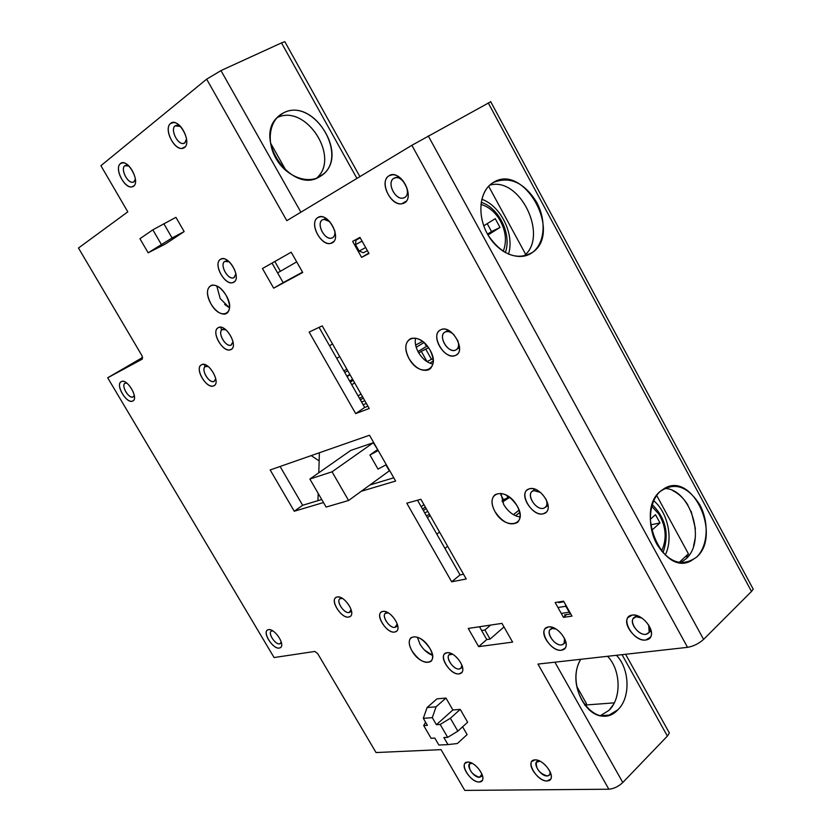 <?xml version="1.0" encoding="UTF-8"?>
<svg xmlns="http://www.w3.org/2000/svg" width="832" height="832" viewBox="0 0 832 832"><rect width="100%" height="100%" fill="white"/><g stroke="black" fill="none" stroke-linecap="round" stroke-linejoin="round"><path stroke-width="1.25" d="M319.145 460.897L311.189 455.614M317.949 500.666L318.167 493.366M318.791 472.794L319.394 452.754M361.566 401.991L364.832 400.743M363.106 404.695L366.371 403.447M385.913 464.88L389.324 470.86L348.587 500.49L332.051 471.806L373.277 442.738L377.718 449.644M348.587 500.49L326.113 507.062L309.868 479.045L350.698 450.445L373.277 442.738M309.868 479.045L332.051 471.806M386.287 464.672L378.03 469.113L369.959 455L377.291 449.79M378.227 450.549L369.959 455M184.163 231.577L165.422 243.984L148.158 252.803L139.942 238.711L152.849 229.819L175.926 217.329L184.163 231.577L172.089 237.983L163.79 223.652M172.089 237.983L148.158 252.803M161.169 244.15L152.849 229.819M490.745 101.754L411.871 145.298L286.811 220.678L206.648 79.165L100.911 165.693L127.806 211.848L78.478 248.019L142.095 355.888L142.324 359.081L107.682 377.79L274.082 657.55L314.808 651.446L317.678 653.588L376.043 752.554L441.033 749.642L464.776 790.4L608.847 789.225C613.808 788.778 618.467 786.531 622.804 782.496L667.378 736.091L669.365 732.971L667.992 730.496M323.482 502.538L294.268 511.243L270.171 469.945L369.502 435.25L395.626 481.042L361.223 491.296M262.444 268.528L291.21 252.21L302.723 272.49L273.676 288.174L262.444 268.528M388.721 175.999C378.144 182.988 392.662 208.894 404.175 203.029C416.094 197.08 399.256 167.565 388.721 175.999M440.554 329.888C429.863 335.088 443.706 359.642 455.291 355.534C467.282 351.385 451.225 323.409 440.554 329.888M317.585 217.745C308.402 223.87 322.13 247.967 332.176 242.882C342.566 237.723 326.685 210.319 317.585 217.745M170.31 123.729C162.989 130.343 176.27 153.296 184.382 147.628C192.774 141.866 177.455 115.814 170.31 123.729M120.203 163.852C113.734 169.728 126.35 191.256 133.546 186.254C140.982 181.168 126.474 156.78 120.203 163.852M220.241 259.522C212.732 264.722 225.451 286.582 233.719 282.298C242.258 277.971 227.604 253.157 220.241 259.522M217.974 327.86C210.777 332.27 223.007 353.142 230.922 349.596C239.106 346.029 225.025 322.358 217.974 327.86M201.271 364.926C194.459 368.888 206.294 388.95 213.793 385.83C221.541 382.689 207.927 359.934 201.271 364.926M121.056 381.794C115.367 385.32 126.443 403.811 132.746 401.045C139.256 398.268 126.547 377.333 121.056 381.794M355.67 413.598L309.14 332.082L322.223 325.863L369.252 408.512L355.67 413.598L364.676 407.451L367.942 406.224M225.753 294.798C215.488 277.524 200.616 285.449 210.954 303.878C221.094 322.13 237.224 312.853 225.753 294.798M429.603 349.357C418.35 329.919 397.831 337.917 409.011 358.571C419.942 379.028 442.333 369.73 429.603 349.357M352.633 241.374L359.975 237.38L369.002 253.51L361.608 257.39L352.633 241.374M285.262 42.463L284.814 41.662L281.497 42.9L220.969 70.595L206.648 79.165M319.925 176.561C351.094 159.047 314.527 96.179 283.348 112.965C269.443 119.694 265.938 141.263 276.058 158.621C285.896 176.02 306.769 184.517 319.925 176.561M433.181 360.953L429.905 363.189M272.012 263.099L283.15 282.63L302.526 272.158M280.082 466.482L302.65 505.274L321.734 499.522M432.879 364.031C427.17 362.814 422.334 358.894 418.382 352.29C415.615 347.173 414.669 342.472 415.553 338.166M229.559 307.913L224.661 304.408M216.778 285.969L220.189 298.574L216.788 285.979M319.072 327.361L364.676 407.451M221.499 330.304L220.896 327.33L221.499 330.294M204.37 364.572L204.942 366.943L204.391 364.582M283.15 282.63L273.676 288.174M274.82 261.508L280.405 271.294L296.691 261.862M277.576 272.854L280.405 271.294M329.555 345.769L332.488 343.907M336.773 358.446L339.695 356.564M142.709 357.396L107.682 377.79M432.089 653.578L430.82 654.659M608.847 789.225L537.961 664.082L687.534 647.338C693.493 646.298 698.849 643.646 703.591 639.392L428.241 135.886M478.639 646.63L468.239 628.43L501.966 623.376L512.606 642.117L478.639 646.63L486.762 639.548L479.461 626.746M646.308 639.891C659.142 637.874 645.59 613.548 632.133 615.108C618.623 616.647 633.755 642.99 646.308 639.891M543.764 513.635C555.464 510.39 541.778 485.961 529.474 488.779C517.119 491.577 532.366 517.993 543.764 513.635M561.86 650.114C573.071 648.326 560.196 625.591 548.402 626.943C536.546 628.274 550.919 652.922 561.86 650.114M547.446 780.926C557.638 780.395 545.771 759.793 535.038 759.876C524.243 759.928 537.503 782.35 547.446 780.926M479.554 781.966C488.623 781.477 477.277 762.039 467.709 762.091C458.068 762.122 470.735 783.307 479.554 781.966M459.42 673.785C468.759 672.36 456.82 651.726 446.95 652.735C437.029 653.713 450.341 676.146 459.42 673.785M395.023 631.956C403.572 630.219 391.83 610.095 382.782 611.416C373.682 612.726 386.755 634.608 395.023 631.956M349.097 616.949C357.011 615.15 345.53 595.598 337.126 597.002C328.671 598.374 341.453 619.642 349.097 616.949M279.594 647.982C286.374 646.547 275.673 628.628 268.466 629.668C261.186 630.698 273.083 650.229 279.594 647.982M406.786 503.183L420.909 499.304L466.232 578.978L451.662 581.797L406.786 503.183M429.551 647.858C419.983 631.769 402.449 633.849 411.975 650.863C421.314 667.69 440.398 664.882 429.551 647.858M516.828 505.367C505.908 486.522 484.141 491.556 494.926 511.514C505.461 531.242 529.235 525.221 516.828 505.367M563.472 617.365L555.162 602.534L563.618 601.172L571.979 616.106L563.472 617.365L566.571 614.578M427.086 707.554L423.311 718.318L432.297 717.652L436.072 706.794L427.086 707.554L436.946 698.87L445.973 698.048L452.868 709.977L460.231 709.394L467.636 722.228L457.839 731.151L450.362 718.255L440.19 724.454L436.405 724.714L452.868 709.977M462.602 726.804L467.116 734.594L457.382 743.517L447.97 744.598L443.872 737.558L447.678 737.35L440.19 724.454M751.722 586.373L753.23 589.181L751.504 591.458L703.591 639.392M532.282 252.564C545.272 243.173 546.489 219.523 536.307 201.687C523.952 182.343 509.59 175.968 493.22 182.551C479.461 190.58 476.726 215.041 487.552 234.198C498.108 253.406 519.407 262.09 532.282 252.564M659.953 491.66C648.222 502.653 647.327 527.8 657.301 544.918C669.386 563.014 682.458 567.091 696.54 557.149C708.084 546.385 709.342 521.924 699.67 504.556C687.523 485.982 674.284 481.676 659.953 491.66M689.426 554.746L685.745 559.052C706.805 541.455 690.581 488.249 664.258 488.467L664.851 488.509M672.994 490.776C678.798 493.646 683.758 498.378 687.877 504.972M691.163 511.337L695.417 528.653M695.302 537.607L693.586 545.99M685.464 556.587L688.449 556.046M426.327 515.726L429.541 514.478M519.688 512.45L515.58 515.788M520.01 517.015C513.542 515.902 508.102 511.742 503.693 504.514L500.916 493.386M369.866 485.004L393.775 477.797M420.17 644.519L419.962 644.155C423.384 649.73 427.544 653.453 432.463 655.314L424.31 649.875M417.529 638.082L417.383 637.166M417.508 500.24L460.044 574.933L463.538 574.236M503.994 626.954L490.079 639.09L486.762 639.548M490.079 639.09L484.91 630.011L481.603 630.5M484.91 630.011L490.62 625.082M480.75 626.558L479.814 627.359M447.637 546.291L444.954 548.434M439.535 532.054L436.831 534.175M430.165 515.58L427.44 517.681M517.202 506.012C520.894 513.25 520.998 518.71 517.504 522.413C510.078 526.178 502.559 522.548 494.926 511.514C491.109 504.057 491.098 498.482 494.915 494.801C502.31 491.421 509.735 495.154 517.202 506.012M294.268 511.243L302.65 505.274M425.277 506.99L422.542 509.08M451.662 581.797L460.044 574.933M614.307 702.853L584.938 705.058M617.677 692.068L616.387 697.632M613.434 704.486L608.92 710.414L600.517 715.582L608.92 710.414C621.754 698.526 620.922 669.77 607.558 656.292M580.757 659.287C563.264 688.574 596.648 732.971 617.864 709.79C630.77 697.705 629.793 668.866 616.418 655.294C629.834 668.876 630.718 697.83 617.864 709.79L609.086 715.114C587.184 723.278 566.27 682.344 580.757 659.287M489.746 185.141C520.291 176.228 549.401 237.401 523.442 256.277C549.38 237.754 520.385 176.145 489.736 185.151M368.774 253.105L367.328 253.968L368.826 253.188M361.608 257.39L367.328 253.968M445.973 698.048L436.072 706.794M432.297 717.652L436.405 724.714M447.97 744.598L438.88 745.046L434.814 738.067L431.09 738.275L423.696 725.577L427.388 725.317L423.311 718.318M423.696 725.577L425.589 722.228M447.678 737.35L457.839 731.151M450.362 718.255L460.231 709.394M277.025 117.686C305.542 103.178 340.902 157.331 316.576 178.162C340.912 157.685 305.604 103.074 277.025 117.676M429.998 350.022C434.637 359.694 434.127 366.33 428.47 369.897C421.533 371.686 415.043 367.91 409.011 358.571C404.238 348.65 404.872 341.942 410.935 338.478C417.778 337.033 424.133 340.891 429.998 350.022M359.57 398.476L362.44 396.542M352.57 379.205L349.69 381.118M350.293 382.19L353.184 380.276M351.759 384.758L354.64 382.834M279.365 648.034C273.322 649.501 262.35 633.058 267.405 630.105L268.466 629.668C274.394 628.046 285.511 644.53 280.53 647.556L279.365 648.034M479.253 781.986C472.181 782.558 460.876 767.738 465.005 763.339L467.709 762.091C474.635 761.353 486.127 776.152 482.102 780.666L479.253 781.986M680.628 562.63L685.745 559.052M696.54 557.149L690.477 561.174C662.418 575.817 634.681 510.921 660.65 491.026L665.194 487.978C693.222 472.222 721.843 535.787 696.54 557.149M645.871 639.954C636.199 641.711 622.388 624.603 627.848 617.646L632.133 615.108C641.534 613.122 655.585 629.98 650.478 637.146L645.871 639.954M459.098 673.837C451.422 675.241 439.265 658.424 444.631 653.827L446.95 652.735C454.48 651.144 466.825 667.919 461.604 672.63L459.098 673.837M561.475 650.166C552.614 651.82 539.469 634.514 545.147 628.68L548.402 626.943C557.045 625.071 570.419 642.242 564.99 648.263L561.475 650.166M547.102 780.936C539.417 781.529 527.592 766.626 531.7 761.54L535.038 759.876C542.568 759.106 554.58 773.958 550.618 779.168L547.102 780.936M348.826 617.011C341.827 618.821 330.002 601.162 335.806 597.574L337.126 597.002C344.001 595.015 356.002 612.664 350.303 616.366L348.826 617.011M394.732 632.018C387.369 633.734 375.315 616.19 381.108 612.175L382.782 611.416C390.01 609.513 402.241 627.037 396.583 631.176L394.732 632.018M417.373 637.166L419.962 644.155M411.975 650.863C408.772 644.956 408.408 640.609 410.862 637.811C416.634 635.045 422.978 638.581 429.884 648.409C433.004 654.212 433.41 658.507 431.111 661.305C425.308 664.248 418.933 660.764 411.975 650.863M210.954 303.878C206.045 293.904 206.357 287.643 211.89 285.106C216.809 284.762 221.551 288.184 226.106 295.391C230.922 305.25 230.672 311.48 225.347 314.07C220.386 314.579 215.582 311.178 210.954 303.878M220.189 298.574L229.549 307.934M121.254 381.68L121.742 381.482C127.951 379.09 138.944 398.663 132.746 401.045L132.382 401.19C126.246 403.707 115.149 384.29 121.254 381.68M201.51 364.79L202.041 364.582C209.394 361.754 221.177 383.115 213.793 385.83L213.439 385.975C206.19 388.991 194.22 367.786 201.51 364.79M218.223 327.714L219.055 327.402C226.928 324.73 238.576 346.58 230.922 349.596L230.298 349.835C222.539 352.726 210.673 331.042 218.223 327.714M220.501 259.345L221.998 258.804C230.443 256.776 241.384 278.793 233.719 282.298L232.461 282.755C224.13 285.054 212.919 263.182 220.501 259.345M120.432 163.654L122.678 162.854C130.406 162.032 139.807 182.395 133.546 186.254L131.498 186.982C123.874 188.022 114.244 167.814 120.432 163.654M317.907 217.547L320.07 216.83C330.252 214.885 341.286 238.784 332.176 242.882L330.387 243.495C320.351 245.866 308.849 222.061 317.907 217.547M493.22 182.551C523.796 162.354 562.754 232.617 532.407 252.481L531.513 253.105C516.235 260.52 501.852 254.675 488.353 235.591C477.495 217.63 478.691 193.856 490.693 184.33L493.22 182.551M389.085 175.76L392.184 174.845C403.728 173.399 414.305 198.442 404.175 203.029L401.627 203.83C390.218 205.878 378.966 180.846 389.085 175.76M440.929 329.722L441.189 329.618C452.182 324.75 466.887 351.385 455.489 355.451L455.291 355.534C444.298 360.589 429.385 333.882 440.929 329.722M170.57 123.5L173.503 122.554C182.094 122.117 191.256 143.354 184.382 147.628L181.719 148.502C173.222 149.23 163.758 128.128 170.57 123.5M283.348 112.965C312.187 96.907 348.972 153.618 323.419 174.002L319.218 176.966C291.959 194.23 252.99 138.819 277.618 117.073L283.348 112.965M543.369 513.739C533.281 516.807 518.95 495.81 527.155 489.944L529.474 488.779C539.292 485.462 553.894 506.199 546.062 512.335L543.369 513.739M558.147 607.474L565.843 606.268L565.261 604.115M570.596 613.642L569.182 612.238L561.475 613.392M565.843 606.268L569.182 612.238M500.833 494.863L503.547 499.699L509.361 497.047M503.547 499.699L502.018 500.916M502.559 501.946L509.746 497.338L502.455 501.998M423.686 342.763L416.177 347.235L423.686 342.763M415.615 345.051L422.531 341.38L415.615 345.051M427.222 345.946L417.976 351.551M428.574 347.776L421.304 351.364L427.024 361.598L432.994 358.571M421.304 351.364L418.808 353.038M426.192 344.729L425.287 345.145M419.401 350.771L426.358 346.538M360.235 237.848L355.93 240.178L360.142 237.682M355.93 240.178L355.545 244.629L362.066 241.114M367.401 250.65L363.386 252.772L359.143 251.035L355.545 244.629M426.13 508.477L423.394 510.567M424.767 512.99L427.752 511.337L424.767 512.99M350.033 374.743L347.142 376.657M346.85 376.147L349.856 374.431L346.85 376.147M347.766 370.76L344.76 372.466L347.766 370.76M343.876 370.906L346.882 369.2L343.876 370.906M483.746 225.805L495.238 218.66L500.011 227.427L487.999 234.988M487.5 234.104L491.535 231.566L487.219 223.642M491.535 231.566L500.011 227.427M650.25 519.345L655.502 514.686L659.994 522.922L651.654 530.379M659.994 522.922L650.655 524.857M656.687 495.446L688.418 553.831L679.182 562.432M576.732 686.358L586.446 703.602L584.74 705.255M270.494 142.969L286.229 170.893M488.634 186.222L525.616 254.27M278.075 161.824L277.035 160.243M508.498 254.207C514.831 234.645 500.958 205.941 481.79 199.254M665.194 555.006C673.494 538.98 667.826 512.408 653.702 500.718M214.053 381.472C208.499 383.396 200.512 368.971 205.535 366.517L208.302 366.6L205.535 366.517C200.356 368.618 208.801 383.635 213.949 381.514L215.79 378.716L214.053 381.472M133.058 397.01C128.367 398.694 120.858 385.424 125.07 383.25L126.807 383.136L125.07 383.25C120.734 385.081 128.565 398.84 132.922 397.062L134.306 395.398L133.058 397.01M225.805 329.763L222.373 329.555C216.996 331.885 225.368 347.246 230.89 345.218L233.054 341.786L231.171 345.124C225.306 347.329 217.069 332.322 222.373 329.555L225.826 329.784M128.773 165.922L126.36 165.214L124.79 165.776C120.39 168.698 127.171 183.009 132.59 182.291L134.056 181.761L135.398 179.067L133.9 181.875C128.544 185.12 119.985 169.562 124.79 165.776L128.804 165.942M235.955 273.697L233.969 277.711C227.854 280.436 219.274 264.67 224.817 261.373L229.237 261.841L224.817 261.373C219.43 264.066 227.323 279.562 233.241 277.95L234.156 277.618L235.955 273.707M180.523 126.474L177.164 125.164L175.115 125.83C170.279 129.064 176.935 144.009 182.967 143.52L184.881 142.896L186.555 138.892L184.704 143.021C178.682 146.713 169.697 130.104 175.115 125.83L180.544 126.495M332.342 237.89C324.938 241.145 315.734 223.756 322.473 219.846C324.626 218.785 327.049 219.398 329.763 221.676L323.97 219.346L322.473 219.846C316.046 223.007 324.126 239.855 331.261 238.222L332.561 237.775C334.568 236.496 335.296 234.094 334.755 230.568C335.338 234.166 334.526 236.6 332.342 237.89M454.033 334.807C451.027 331.999 448.198 331.011 445.557 331.833L445.411 331.895C437.206 334.818 447.782 353.787 455.572 350.158L455.666 350.116C458.713 348.41 459.358 345.082 457.6 340.122C459.441 345.238 458.671 348.608 455.322 350.241C446.805 352.81 437.611 335.14 445.411 331.895C448.105 330.99 450.975 331.958 454.012 334.776M404.258 197.725C395.793 201.521 386.11 182.79 393.848 178.308C401.71 173.212 413.015 193.825 404.258 197.725M393.848 178.308C386.672 181.865 394.555 199.576 402.657 198.172L404.518 197.6C411.694 194.293 404.154 176.571 395.99 177.663L393.848 178.308M351.146 609.658L349.128 612.508C343.418 613.86 334.766 598.998 341.047 598.322L342.41 598.426M342.368 598.395L339.903 598.759C335.795 601.328 344.178 613.818 349.128 612.508L350.158 612.061L351.146 609.679M272.688 630.854L271.222 631.186C267.654 633.298 275.423 644.925 279.698 643.864L281.278 642.117L279.698 643.864C274.799 644.946 266.729 631.301 272.147 630.854L272.73 630.874M397.249 623.969L395.013 627.37C388.846 628.67 380.016 613.382 386.766 612.768L388.357 612.914M388.315 612.893L385.351 613.34C381.264 616.2 389.802 628.607 395.013 627.37L396.302 626.777L397.259 623.979M472.014 763.266L469.362 764.119C468.77 770.297 472.129 774.686 479.45 777.296L481.458 776.37L481.978 774.218L479.45 777.296C472.909 777.702 464.381 762.934 471.505 763.225L472.077 763.287M452.598 654.233L449.082 654.867C445.286 658.143 453.908 670.03 459.337 669.011L461.094 668.169L461.864 665.028L461.427 667.711L459.337 669.011C452.598 670.103 443.622 654.441 450.965 654.056L452.65 654.264M539.978 761.186L536.349 762.268C535.818 768.872 539.458 773.438 547.258 775.975L549.734 774.738L550.139 771.836C550.534 774.322 549.578 775.705 547.258 775.975C539.916 776.412 531.003 760.781 538.97 761.072L540.051 761.228M564.533 638.383C565.552 641.961 564.595 644.134 561.642 644.904C553.561 646.256 543.899 629.034 552.656 628.441L555.953 629.023M555.963 629.034L552.396 628.472L550.056 629.71C546.062 633.87 555.381 646.1 561.642 644.904L564.106 643.562L564.522 638.373M534.009 490.578L540.426 492.388L533.738 490.641L532.043 491.494C526.271 495.674 536.432 510.505 543.556 508.29C535.142 510.692 524.878 492.19 534.009 490.578M545.969 499.106C547.841 503.786 547.03 506.844 543.556 508.29L545.428 507.322C547.238 505.461 547.414 502.736 545.979 499.127M641.846 618.051L636.251 616.762L633.183 618.592C629.335 623.532 639.132 635.617 645.965 634.338L649.199 632.372L648.648 624.998C650.957 630.011 650.073 633.131 645.965 634.338C636.74 635.856 626.59 617.438 636.542 616.72L641.815 618.03M360.412 399.953L363.272 398.008M687.534 647.338L411.871 145.298M300.893 212.191L220.969 70.595M356.928 178.412L281.497 42.9M751.504 591.458L488.238 102.887M622.045 654.67L667.378 736.091M554.892 662.178L622.804 782.496M563.961 601.775L558.594 602.638M506.719 495.352L507.884 497.432M425.662 348.972L431.392 359.206M356.221 239.98L360.214 237.806M359.143 251.035L365.674 247.562M480.906 204.433C488.02 206.45 494.031 211.151 498.95 218.535C505.773 229.944 507.198 240.895 503.214 251.368M651.737 506.314L658.819 514.03C666.193 526.802 667.108 539.167 661.565 551.117M753.23 589.181L490.651 101.587M513.417 514.675L519.043 510.13M421.21 506.73L423.946 504.639M669.365 732.971L625.591 654.274M284.814 41.662L359.892 176.623M430.643 368.41L428.501 369.876M358.124 395.938L360.994 394.004M465.015 763.329L465.795 762.601M681.689 562.713L690.477 561.174M627.89 617.604L629.762 615.857M444.631 653.827L445.245 653.307M545.147 628.68L546.291 627.65M531.742 761.498L532.834 760.448M600.912 715.645L609.086 715.114M227.781 312.645L225.378 314.059M132.382 401.19L133.401 400.577M213.439 385.975L214.729 385.174M230.298 349.835L231.93 348.858M232.461 282.755L234.749 281.455M131.498 186.982L134.15 185.671M330.387 243.495L333.778 241.53M524.503 256.069L532.386 252.491M401.627 203.83L406.38 201.074M455.489 355.451L457.517 354.058M181.719 148.502L185.224 146.796M317.169 177.923L323.398 174.023M570.773 613.954L564.574 614.879M481.177 202.342C499.252 207.854 511.982 234.738 505.305 252.637M652.236 504.608C665.964 518.398 669.531 534.435 662.958 552.739M207.012 365.706L205.889 366.382M126.152 382.668L125.403 383.115M224.182 328.609L222.934 329.337M127.39 164.726L126.37 165.214M227.188 260.26L225.857 260.998M178.422 124.571L177.164 125.164M325.78 218.327L323.981 219.346M447.97 330.21L445.557 331.833M459.555 347.454L457.018 349.19M398.102 176.478L396.001 177.663M351.489 611.01L350.158 612.061M341.203 597.761L339.903 598.759M281.455 642.803L280.519 643.531M272.106 630.51L271.222 631.186M397.706 625.633L396.302 626.777M386.859 612.123L385.351 613.34M482.414 775.466L481.458 776.37M470.839 762.726L469.841 763.672M462.467 666.973L461.105 668.158M450.83 653.37L449.332 654.659M550.826 773.656L549.734 774.738M538.231 760.438L537.087 761.55M565.833 641.982L564.106 643.562M552.604 627.432L550.763 629.086M548.049 505.17L545.428 507.322M534.903 489.195L532.043 491.494M651.092 630.552L649.199 632.372M636.48 615.482L634.473 617.375"/></g></svg>
